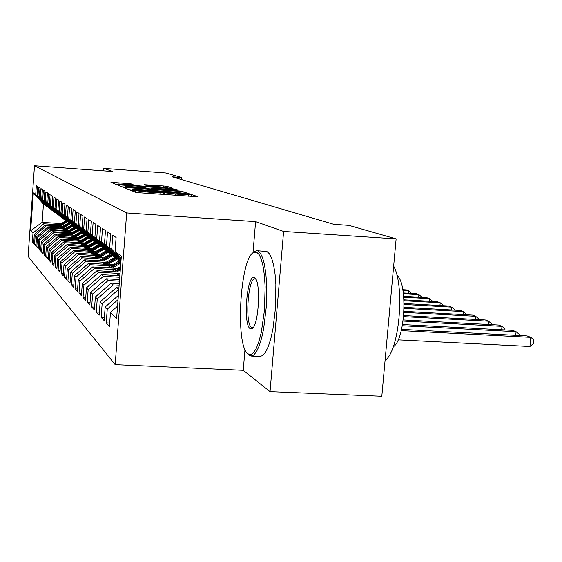 <?xml version="1.0" encoding="UTF-8"?>
<svg xmlns="http://www.w3.org/2000/svg" width="562" height="562" viewBox="0 0 562 562"><rect width="100%" height="100%" fill="white"/><g stroke="black" fill="none" stroke-linecap="round" stroke-linejoin="round"><path stroke-width="0.84" d="M132.499 190.328L130.672 190.307L135.73 192.352L139.369 192.773L198.119 196.784L191.733 194.635L189.211 194.347L180.36 194.543L160.978 192.345L151.733 192.52L132.499 190.328M130.862 183.767L110.96 182.32L115.688 184.238L118.989 184.61L172.998 188.361L167.055 186.366L163.795 186.008L144.434 184.729L146.752 185.565L167.546 187.596L161.168 187.448L127.265 185.017L118.385 183.978L133.061 184.603L130.862 183.767L130.798 184.554M172.141 176.833L333.905 224.357L348.876 225.369L396.126 238.899L283.599 231.453L255.598 221.632L126.668 212.942L34.486 165.769L112.751 171.529L103.837 168.403L165.86 172.984L181.779 177.543L172.141 176.833M126.387 187.575L123.809 187.525L129.134 189.689L132.66 190.089L189.858 194.016L183.177 191.768L179.692 191.375L126.387 187.575L126.317 188.544M122.207 186.879L117.226 184.863L119.713 184.905L171.508 188.614L177.564 189.893L153.981 188.333L151.515 188.277L153.18 188.888L181.322 191.15L122.207 186.879M126.668 212.942L115.175 364.64L28.1 256.42L34.486 165.769M109.66 323.052L106.232 322.876L109.414 326.36L110.461 312.395L116.601 318.675L121.336 256.082L115.041 251.558L116.102 237.48L112.8 235.33L111.761 249.205L109.625 247.666L110.658 233.94L107.518 231.895L106.506 245.425L104.476 243.964L105.473 230.568L102.488 228.629L101.504 241.829L99.572 240.445L100.542 227.364L97.697 225.51L96.741 238.407L94.894 237.08L95.842 224.308L93.123 222.538L92.196 235.141L90.433 233.876L91.353 221.393L88.761 219.707L87.855 232.022L86.169 230.813L87.068 218.604L84.588 216.995L83.703 229.043L82.094 227.884L82.972 215.941L80.598 214.396L79.734 226.184L78.195 225.081L79.045 213.391L76.776 211.909L75.933 223.458L74.458 222.39L75.287 210.947L73.109 209.528L72.287 220.838L70.868 219.819L71.683 208.607L69.59 207.245L68.789 218.323L67.426 217.346L68.227 206.359L66.218 205.053L65.431 215.906L64.124 214.972L64.904 204.196L62.972 202.938L62.199 213.588L60.949 212.689L61.708 202.116L59.853 200.915L59.101 211.361L57.886 210.49L58.638 200.121L56.846 198.962L56.109 209.212L54.943 208.376L55.673 198.196L53.952 197.079L53.228 207.146L52.111 206.338L52.828 196.349L51.163 195.267L50.461 205.151L49.379 204.371L50.074 194.557L48.473 193.518L47.784 203.226L46.737 202.475L47.426 192.836L45.88 191.832L45.199 201.372L44.194 200.648L44.862 191.171L43.372 190.202L42.705 199.58L41.728 198.878L42.396 189.563L40.949 188.628L40.295 197.845L39.354 197.171L40 188.01L38.609 187.104L37.963 196.173L37.057 195.52L37.689 186.507L36.34 185.629L35.708 194.55L45.093 205.278L43.457 204.055L42.157 222.369L43.78 223.795L59.101 224.793M106.232 322.876L107.265 309.121L105.178 306.993L118.357 295.408M104.391 317.467L101.132 317.298L104.16 320.614L105.178 306.993M101.132 317.298L102.136 303.88L100.155 301.85L116.278 287.695L118.933 287.842M99.383 312.149L96.278 311.987L99.165 315.142L100.155 301.85M96.278 311.987L97.254 298.886L95.364 296.954L111.114 283.143L119.256 283.599M94.613 307.084L91.655 306.929L94.402 309.936L95.364 296.954M91.655 306.929L92.604 294.13L90.805 292.289L106.19 278.801L119.558 279.567M90.068 302.251L87.243 302.096L89.864 304.969L90.805 292.289M87.243 302.096L88.171 289.592L86.45 287.835L101.49 274.663L119.846 275.724M85.726 297.635L83.028 297.488L85.536 300.227L86.45 287.835M83.028 297.488L83.928 285.257L82.291 283.578L97.001 270.701L120.127 272.05M81.581 293.216L79.003 293.076L81.399 295.696L82.291 283.578M79.003 293.076L79.881 281.119L78.308 279.511L92.709 266.922L117.282 268.369M77.612 288.994L75.146 288.861L77.437 291.369L78.308 279.511M75.146 288.861L76.003 277.15L74.5 275.612L88.592 263.297L112.562 264.716M73.819 284.948L71.451 284.815L73.65 287.224L74.5 275.612M71.451 284.815L72.287 273.357L70.847 271.882L84.651 259.82L108.045 261.225M70.18 281.07L67.911 280.944L70.018 283.248L70.847 271.882M67.911 280.944L68.733 269.711L67.349 268.299L80.879 256.49L103.71 257.867M66.688 277.347L64.518 277.221L66.541 279.433L67.349 268.299M64.518 277.221L65.311 266.219L63.984 264.857L77.247 253.293L99.558 254.649M63.337 273.771L61.251 273.652L63.197 275.78L63.984 264.857M61.251 273.652L62.031 262.861L60.759 261.555L73.763 250.223L95.568 251.558M60.12 270.336L58.118 270.217L59.986 272.261L60.759 261.555M58.118 270.217L58.877 259.637L57.654 258.38L70.412 247.266L91.739 248.587M57.029 267.027L55.097 266.915L56.895 268.882L57.654 258.38M55.097 266.915L55.849 256.532L54.669 255.324L67.187 244.428L88.051 245.72M54.05 263.845L52.196 263.74L53.924 265.629L54.669 255.324M52.196 263.74L52.926 253.546L51.788 252.387L64.082 241.688L84.504 242.967M51.184 260.782L49.4 260.677L51.065 262.496L51.788 252.387M49.4 260.677L50.116 250.673L49.02 249.549L61.089 239.054L81.09 240.311M48.423 257.825L46.702 257.726L48.304 259.482L49.02 249.549M46.702 257.726L47.405 247.898L46.344 246.816L58.202 236.511L77.795 237.747M45.761 254.979L44.096 254.874L45.648 256.574L46.344 246.816M44.096 254.874L44.784 245.222L43.766 244.182L55.42 234.059L74.62 235.274M43.197 252.226L41.588 252.127L43.084 253.764L43.766 244.182M41.588 252.127L42.262 242.643L41.279 241.632L52.73 231.692L71.557 232.893M40.717 249.57L39.164 249.472L40.605 251.052L41.279 241.632M39.164 249.472L39.825 240.15L38.869 239.173L50.137 229.401L68.599 230.582M38.314 246.999L36.818 246.908L38.216 248.439L38.869 239.173M36.818 246.908L37.471 237.74L36.551 236.799L47.622 227.188L65.747 228.355M36.003 244.519L34.556 244.428L35.905 245.903L36.551 236.799M34.556 244.428L35.188 235.408L34.303 234.495L45.199 225.046L62.979 226.198M33.762 242.117L32.357 242.025L33.664 243.458L34.303 234.495M32.357 242.025L32.989 233.153L30.643 230.757L33.313 192.829L35.708 194.55M48.051 207.111L46.527 206.345L37.057 195.52M37.963 196.173L47.503 207.069M61.209 223.613L42.157 222.369L30.643 230.757M32.989 233.153L43.78 223.795M50.552 208.966L48.978 208.179L39.354 197.171M40.295 197.845L49.983 208.923M45.199 225.046L46.161 225.896L61.729 226.9M35.188 235.408L46.161 225.896M53.144 210.883L51.514 210.069L41.728 198.878M42.705 199.58L52.554 210.841M47.622 227.188L48.62 228.067L64.454 229.085M37.471 237.74L48.62 228.067M55.821 212.872L54.142 212.029L44.194 200.648M45.199 201.372L55.216 212.829M50.137 229.401L51.163 230.308L67.264 231.34M39.825 240.15L51.163 230.308M58.596 214.923L56.853 214.052L46.737 202.475M47.784 203.226L57.97 214.881M52.73 231.692L53.797 232.626L70.173 233.673M42.262 242.643L53.797 232.626M61.476 217.051L59.67 216.152L49.379 204.371M50.461 205.151L60.822 217.009M55.42 234.059L56.523 235.028L73.193 236.082M44.784 245.222L56.523 235.028M64.454 219.264L62.586 218.323L52.111 206.338M53.228 207.146L63.78 219.215M58.202 236.511L59.347 237.515L76.313 238.583M47.405 247.898L59.347 237.515M67.552 221.554L65.606 220.578L54.943 208.376M56.109 209.212L66.85 221.505M61.089 239.054L62.27 240.093L79.551 241.182M50.116 250.673L62.27 240.093M70.763 223.929L68.747 222.924L57.886 210.49M59.101 211.361L70.032 223.88M64.082 241.688L65.311 242.77L82.909 243.866M52.926 253.546L65.311 242.77M74.1 226.402L72.006 225.355L60.949 212.689M62.199 213.588L73.341 226.353M67.187 244.428L68.459 245.552L86.393 246.662M55.849 256.532L68.459 245.552M77.57 228.966L75.392 227.877L64.124 214.972M65.431 215.906L76.783 228.917M70.412 247.266L71.732 248.439L90.011 249.563M58.877 259.637L71.732 248.439M81.181 231.642L78.912 230.504L67.426 217.346M68.789 218.323L80.366 231.586M73.763 250.223L75.139 251.439L93.777 252.577M62.031 262.861L75.139 251.439M84.946 234.424L82.579 233.244L70.868 219.819M72.287 220.838L84.089 234.368M77.247 253.293L78.68 254.558L97.69 255.71M65.311 266.219L78.68 254.558M79.432 242.651L88.866 237.319L86.4 236.089L74.458 222.39M75.933 223.458L87.974 237.262L78.561 242.594M80.879 256.49L82.368 257.81L101.764 258.977M68.733 269.711L82.368 257.81M92.955 240.346L92.028 240.29L90.384 239.061L78.195 225.081M79.734 226.184L92.028 240.29M84.651 259.82L86.211 261.197L106.014 262.377M72.287 273.357L86.211 261.197M97.226 243.501L96.257 243.444L94.542 242.166L82.094 227.884M83.703 229.043L96.257 243.444M88.592 263.297L90.215 264.723L110.447 265.924M76.003 277.15L90.215 264.723M101.694 246.802L100.675 246.739L98.884 245.404L86.169 230.813M87.855 232.022L100.675 246.739M92.709 266.922L94.402 268.411L115.07 269.627M79.881 281.119L94.402 268.411M106.359 250.252L105.298 250.188L103.422 248.79L90.433 233.876M92.196 235.141L105.298 250.188M97.001 270.701L98.772 272.268L119.903 273.49M83.928 285.257L98.772 272.268M111.255 253.862L110.138 253.799L108.171 252.331L94.894 237.08M96.741 238.407L110.138 253.799M101.49 274.663L103.345 276.293L119.734 277.242M88.171 289.592L103.345 276.293M116.383 257.656L115.21 257.579L113.152 256.047L99.572 240.445M101.504 241.829L115.21 257.579M106.19 278.801L108.136 280.515L119.439 281.155M92.604 294.13L108.136 280.515M120.921 261.576L118.371 259.939L104.476 243.964M106.506 245.425L120.535 261.555M111.114 283.143L113.152 284.934L119.13 285.271M97.254 298.886L113.152 284.934M109.625 247.666L120.985 260.726M111.761 249.205L121.048 259.883M116.278 287.695L118.8 289.599M102.136 303.88L118.413 289.578M115.041 251.558L121.146 258.583M107.265 309.121L118.041 299.644M181.61 179.615L181.779 177.543M103.837 168.403L103.654 170.855M244.983 349.452L243.255 370.309L270.041 391.63L283.599 231.453M270.041 391.63L381.816 396.231L396.126 238.899M243.255 370.309L115.175 364.64M45.627 205.313L45.093 205.278M43.457 204.055L33.313 192.829M110.461 312.395L117.549 306.164M255.598 221.632L253.005 252.809M132.906 189.787L185.01 193.497L172.829 191.923L140.423 189.619L132.126 189.45L132.885 190.104M131.859 186.753L125.087 186.605L134.269 187.68L149.099 188.614L144.069 187.624L131.859 186.753M398.135 339.862L529.938 346.473L530.844 337.326L527.086 335.893L401.556 329.381M401.254 330.632L530.844 337.326L533.9 339.862L533.535 343.515L529.938 346.473M402.329 325.728L516.078 331.692L512.495 330.33L402.54 324.541M515.719 335.303L516.078 331.692L519.098 334.193L518.972 335.472M403.087 321.064L501.985 326.325L498.564 325.019L403.235 319.933M501.648 329.761L501.985 326.325L504.978 328.777L504.866 329.929M256.567 252.141L253.364 252.549C239.932 259.398 235.211 345.307 247.842 353.793L250.793 354.622L253.602 352.655L256.391 348.131L259.005 341.246L261.302 332.325L264.449 310.308L265.123 286.789L264.463 276.068L263.192 266.838L261.379 259.567L259.131 254.593L256.567 252.141M253.364 252.549L254.614 251.383L256.722 250.694L257.902 250.961L260.424 253.293L262.658 257.979L264.491 264.835L265.833 273.582L266.613 283.796L266.318 306.62L263.641 328.812L261.569 338.275L259.138 346.016L256.483 351.693L253.715 355.065L250.989 356.02L249.212 355.289L247.842 353.793M254.446 277.712L254.783 277.93C261.19 281.358 258.773 325.946 252.022 328.644L250.202 328.637C242.742 324.871 247.041 272.865 254.446 277.712M255.801 279.181L254.944 278.871C248.039 277.502 244.772 324.183 251.537 327.449L253.174 327.505M256.989 250.715L266.908 251.523L269.486 253.855L271.776 258.541L273.666 265.397L275.057 274.13L275.865 284.33L275.598 307.126L272.9 329.283L270.793 338.731L268.32 346.459L265.601 352.121L262.784 355.486L259.988 356.434L251.284 356.034M396.87 275.247C408.068 283.41 405.202 339.891 393.217 346.845M389.438 312.444L388.588 321.815M393.653 266.114C405.188 286.592 399.203 351.51 385.082 360.326M403.607 316.617L488.526 321.197L485.252 319.947L403.706 315.542M488.209 324.471L488.526 321.197L491.483 323.607L491.385 324.639M403.938 312.374L475.649 316.287L472.523 315.099L403.994 311.348M475.354 319.413L475.649 316.287L478.578 318.661L478.487 319.581M116.355 275.52L120.022 273.427M119.924 274.776L118.406 275.64M404.106 308.327L463.327 311.594L460.327 310.449L404.12 307.337M463.046 314.579L463.327 311.594L466.221 313.926L466.144 314.748M116.889 271.868L120.289 269.922M111.676 271.558L120.549 266.5M114.894 271.748L120.387 268.615M120.451 267.793L113.643 271.678M404.127 304.449L451.525 307.098L448.645 306.002L404.106 303.508M451.251 309.95L451.525 307.098L454.384 309.388L454.314 310.119M112.182 268.067L120.802 263.156M107.194 267.772L119.488 260.775M110.278 267.955L120.893 261.906M120.387 261.442L109.077 267.884M404.015 300.74L440.201 302.778L437.44 301.731L403.966 299.834M439.948 305.51L440.201 302.778L443.025 305.033L442.968 305.679M107.686 264.428L117.444 258.871M102.902 264.147L114.88 257.333M105.853 264.323L116.777 258.106M116.32 257.649L104.708 264.252M403.776 297.186L429.333 298.64L426.684 297.628L403.699 296.315M429.094 301.26L429.333 298.64L432.129 300.86L432.08 301.429M103.366 260.944L112.765 255.605M98.786 260.67L110.812 253.841M111.726 254.403L100.514 260.775M101.617 260.838L112.126 254.867M403.425 293.771L418.894 294.664L416.351 293.694L403.312 292.942M418.662 297.172L418.894 294.664L421.662 296.848L421.612 297.34M99.228 257.6L108.318 252.436M94.83 257.333L106.675 250.61M97.542 257.501L107.665 251.755M107.279 251.312L96.488 257.431M402.94 290.491L408.862 290.835L406.41 289.908L402.799 289.697M408.637 293.245L408.862 290.835L411.553 293.413M95.252 254.389L104.16 249.338M91.03 254.129L102.439 247.659M93.636 254.291L103.394 248.755M103.022 248.334L92.625 254.228M91.43 251.305L100.162 246.36M87.37 251.059L98.378 244.821M89.878 251.207L99.425 245.805M98.954 245.461L88.901 251.151M87.756 248.341L96.39 243.451M83.85 248.095L94.472 242.089M86.267 248.249L95.61 242.96M95.161 242.622L85.326 248.186M84.223 245.482L93.074 240.48M80.464 245.25L90.826 239.391M82.783 245.397L91.936 240.22M91.508 239.897L81.883 245.341M80.816 242.735L89.372 237.902M77.191 242.51L87.328 236.785M77.535 240.086L85.81 235.415M74.044 239.869L83.963 234.27M85.017 234.502L75.364 239.953M76.2 240.002L85.326 234.853M74.367 237.529L82.382 233.012M71.002 237.319L81.083 231.635M73.081 237.452L81.912 232.471M81.616 232.134L72.273 237.396M71.318 235.064L79.13 230.666M68.065 234.86L77.886 229.324M70.074 234.986L78.624 230.174M78.336 229.844L69.295 234.937M68.367 232.689L76.039 228.362M65.227 232.485L74.739 227.132M67.166 232.612L75.47 227.933M75.175 227.631L66.414 232.563M65.515 230.385L73.06 226.142M62.48 230.195L71.704 225.004M64.356 230.315L72.505 225.727M72.161 225.467L63.625 230.265M62.761 228.165L70.341 223.901M59.825 227.975L68.775 222.945M61.637 228.088L69.646 223.592M69.309 223.339L60.935 228.046M60.092 226.015L67.707 221.737M57.254 225.826L66.035 220.901M59.01 225.945L66.899 221.512M66.548 221.28L58.329 225.896M135.533 192.274L135.639 190.876M147.005 193.314L147.096 192.19M151.649 193.644L151.733 192.52M163.338 194.466L163.486 192.633M164.09 194.522L164.209 192.899M175.674 195.337L175.758 194.22M180.276 195.66L180.36 194.543M191.593 196.461L191.733 194.635M134.88 192.007L134.985 190.616M179.601 192.52L179.692 191.375M183.079 192.97L183.177 191.768M132.189 190.054L132.232 189.513M119.643 185.839L119.713 184.905M171.431 189.577L171.508 188.614M174.817 189.823L174.88 188.987M151.487 189.113L151.55 188.298M146.752 185.565L146.808 184.786M163.718 186.998L163.795 186.008M166.977 187.427L167.055 186.366M113.348 183.296L113.419 182.383M127.56 184.322L127.63 183.409M116.671 258.169L117.114 258.492M110.855 253.841L111.662 254.438M106.583 250.666L106.97 250.954M88.74 237.396L89.281 237.796M81.033 231.663L81.518 232.022M159.938 194.227L160.058 192.71M188.333 196.229L188.453 194.733M132.084 190.047L132.126 189.45M151.452 189.113L151.515 188.277M125.045 187.223L125.087 186.605M118.343 184.561L118.385 183.978M167.511 188.087L167.546 187.624M255.717 279.04L254.783 277.93M253.083 327.625L252.022 328.644"/></g></svg>

